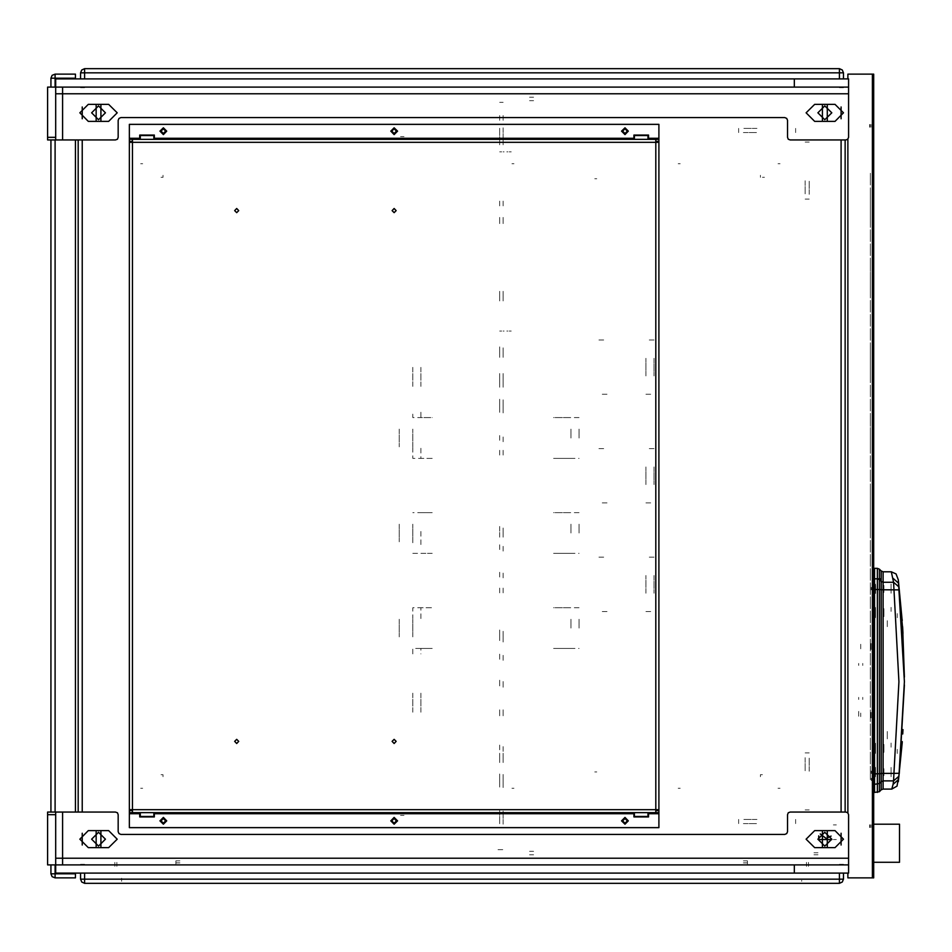 <?xml version="1.0" encoding="UTF-8"?>
<svg xmlns="http://www.w3.org/2000/svg" width="952" height="952" viewBox="0 0 952 952"><rect width="100%" height="100%" fill="white"/><g stroke="black" fill="none" stroke-linecap="round" stroke-linejoin="round"><path stroke-width="0.71" stroke-dasharray="4.76 3.57" d="M645.896 375.945L645.896 358.297L645.896 375.945M654.048 358.297L654.048 375.945L654.048 358.297M654.048 339.971L645.896 339.971M598.903 339.971L607.055 339.971M645.896 394.271L654.048 394.271M607.055 394.271L598.903 394.271M645.896 484.556L645.896 466.908L645.896 484.556M654.048 466.908L654.048 484.556L654.048 466.908M654.048 448.57L645.896 448.57M598.903 448.57L607.055 448.57M645.896 502.882L654.048 502.882M607.055 502.882L598.903 502.882M645.896 593.167L645.896 575.508L645.896 593.167M654.048 575.508L654.048 593.167L654.048 575.508M654.048 557.182L645.896 557.182M598.903 557.182L607.055 557.182M645.896 611.493L654.048 611.493M607.055 611.493L598.903 611.493M579.102 417.619L553.612 417.619M553.612 458.352L579.102 458.352M570.962 458.352L555.028 458.352M432.16 458.352L420.939 458.352L420.939 447.44M412.799 447.44L412.799 458.352L430.744 458.352M579.102 437.991L579.102 429.162L579.102 437.991M430.744 417.619L412.799 417.619L412.799 412.168M420.939 412.168L420.939 417.619L432.16 417.619M555.028 417.619L570.962 417.619M412.799 386.429L412.799 373.493M412.799 367.389L412.799 380.324M420.939 373.493L420.939 386.429M420.939 380.324L420.939 367.389M570.962 437.991L570.962 429.162L570.962 437.991M420.939 618.598L420.939 607.685L432.16 607.685M432.16 648.419L420.939 648.419L420.939 653.869M579.102 607.685L553.612 607.685M430.744 607.685L412.799 607.685L412.799 618.598M555.028 607.685L570.962 607.685M553.612 648.419L579.102 648.419M570.962 648.419L555.028 648.419M412.799 653.869L412.799 648.419L430.744 648.419M579.102 628.058L579.102 619.228L579.102 628.058M570.962 628.058L570.962 619.228L570.962 628.058M420.939 693.187L420.939 706.122M420.939 712.227L420.939 699.292M412.799 706.122L412.799 693.187M412.799 699.292L412.799 712.227M579.102 512.652L553.612 512.652M553.612 553.386L579.102 553.386M570.962 553.386L555.028 553.386M432.16 553.386L420.939 553.386M412.799 553.386L430.744 553.386M579.102 533.025L579.102 524.195L579.102 533.025M430.744 512.652L412.799 512.652M420.939 512.652L432.16 512.652M555.028 512.652L570.962 512.652M412.799 529.621L412.799 544.556L412.799 529.621M420.939 544.556L420.939 529.621L420.939 544.556M570.962 533.025L570.962 524.195L570.962 533.025M412.799 446.809L412.799 429.162L412.799 446.809M399.221 429.162L399.221 446.809L399.221 429.162M412.799 541.843L412.799 524.195L412.799 541.843M412.799 636.876L412.799 619.228L412.799 636.876M399.221 524.195L399.221 541.843L399.221 524.195M399.221 619.228L399.221 636.876L399.221 619.228M499.681 141.348L499.681 127.77L499.681 141.348M503.084 127.77L503.084 141.348L503.084 127.77M499.681 810.652L499.681 824.23L499.681 810.652M499.681 592.846L499.681 587.229L499.681 592.846M499.681 762.552L499.681 756.935L499.681 762.552M499.681 537.178L499.681 531.573L499.681 537.178M499.681 291.36L499.681 296.798L499.681 291.36M499.681 382.323L499.681 376.897L499.681 382.323M499.681 205.834L499.681 200.408L499.681 205.834M499.681 120.309L499.681 114.871L499.681 120.309M499.681 144.835L499.681 139.218L499.681 144.835M499.681 223.577L499.681 217.96L499.681 223.577M499.681 222.221L499.681 216.604L499.681 222.221M499.681 300.963L499.681 295.346L499.681 300.963M499.681 299.606L499.681 293.99L499.681 299.606M499.681 378.337L499.681 372.732L499.681 378.337M499.681 455.044L499.681 449.439L499.681 455.044M499.681 387.214L499.681 380.157L499.681 387.214M499.681 715.761L499.681 708.693L499.681 715.761M499.681 357.345L499.681 350.288L499.681 357.345M499.681 759.196L499.681 752.139L499.681 759.196M499.681 346.933L499.681 352.549L499.681 346.933M499.681 654.441L499.681 660.045L499.681 654.441M499.681 572.295L499.681 577.912L499.681 572.295M499.681 777.665L499.681 783.912L499.681 777.665M499.681 402.958L499.681 409.205L499.681 402.958M499.681 774L499.681 787.578L499.681 774M499.681 399.293L499.681 412.87L499.681 399.293M499.681 745.083L499.681 751.33L499.681 745.083M499.681 526.504L499.681 532.751L499.681 526.504M499.681 635.793L499.681 642.041L499.681 635.793M499.681 680.18L499.681 687.249L499.681 680.18M499.681 629.95L499.681 637.019L499.681 629.95M499.681 378.789L499.681 385.857L499.681 378.789M499.681 654.119L499.681 660.367L499.681 654.119M499.681 435.54L499.681 441.787L499.681 435.54M499.681 544.83L499.681 551.077L499.681 544.83M503.084 824.23L503.084 810.652L503.084 824.23M503.084 592.846L503.084 587.229L503.084 592.846M503.084 762.552L503.084 756.935L503.084 762.552M503.084 537.178L503.084 531.573L503.084 537.178M503.084 291.36L503.084 296.798L503.084 291.36M503.084 382.323L503.084 376.897L503.084 382.323M503.084 205.834L503.084 200.408L503.084 205.834M503.084 120.309L503.084 114.871L503.084 120.309M503.084 144.835L503.084 139.218L503.084 144.835M503.084 223.577L503.084 217.96L503.084 223.577M503.084 222.221L503.084 216.604L503.084 222.221M503.084 300.963L503.084 295.346L503.084 300.963M503.084 299.606L503.084 293.99L503.084 299.606M503.084 378.337L503.084 372.732L503.084 378.337M503.084 455.044L503.084 449.439L503.084 455.044M503.084 387.214L503.084 380.157L503.084 387.214M503.084 715.761L503.084 708.693L503.084 715.761M503.084 357.345L503.084 350.288L503.084 357.345M503.084 759.196L503.084 752.139L503.084 759.196M503.084 352.549L503.084 346.933L503.084 352.549M503.084 660.045L503.084 654.441L503.084 660.045M503.084 577.912L503.084 572.295L503.084 577.912M503.084 783.912L503.084 777.665L503.084 783.912M503.084 409.205L503.084 402.958L503.084 409.205M503.084 551.077L503.084 544.83L503.084 551.077M503.084 441.787L503.084 435.54L503.084 441.787M503.084 660.367L503.084 654.119L503.084 660.367M503.084 637.019L503.084 629.95L503.084 637.019M503.084 385.857L503.084 378.789L503.084 385.857M503.084 687.249L503.084 680.18L503.084 687.249M503.084 642.041L503.084 635.793L503.084 642.041M503.084 532.751L503.084 526.504L503.084 532.751M503.084 751.33L503.084 745.083L503.084 751.33M503.084 787.578L503.084 774L503.084 787.578M503.084 412.87L503.084 399.293L503.084 412.87M529.55 100.614L533.632 100.614L529.55 100.614M529.55 97.223L533.632 97.223L529.55 97.223M499.681 102.316L503.084 102.316L499.681 102.316M497.991 849.684L503.084 849.684L497.991 849.684M529.55 851.385L533.632 851.385L529.55 851.385M529.55 854.777L533.632 854.777L529.55 854.777M499.681 151.868L501.668 151.868M506.833 151.868L507.832 151.868M511.224 151.868L509.237 151.868M504.072 151.868L503.084 151.868M501.668 331.07L499.681 331.07M503.084 331.07L504.072 331.07M509.237 331.07L511.224 331.07M507.832 331.07L506.833 331.07M400.578 815.4L403.969 815.4M403.969 136.6L400.578 136.6M805.154 752.949L809.224 752.949M809.224 809.973L805.154 809.973M809.224 771.287L809.224 757.709L809.224 771.287M805.154 757.709L805.154 771.287L805.154 757.709M795.646 819.482L795.646 823.551M743.381 823.551L756.959 823.551L743.381 823.551M738.633 823.551L738.633 819.482M756.959 819.482L743.381 819.482L756.959 819.482M738.633 132.518L738.633 128.449M795.646 128.449L795.646 132.518M756.959 128.449L743.381 128.449L756.959 128.449M743.381 132.518L756.959 132.518L743.381 132.518M805.154 142.026L809.224 142.026M809.224 194.291L809.224 180.713L809.224 194.291M809.224 199.051L805.154 199.051M805.154 180.713L805.154 194.291L805.154 180.713M680.252 163.744L678.217 163.744M678.217 788.256L680.252 788.256M777.998 788.256L780.033 788.256M780.033 163.744L777.998 163.744M594.714 771.965L596.761 771.965M596.761 178.678L594.714 178.678M140.599 788.256L142.633 788.256M511.902 788.256L513.937 788.256M142.633 163.744L140.599 163.744M513.937 163.744L511.902 163.744M762.385 177.25L764.42 177.25M760.351 774.749L762.385 774.749M760.351 776.713L760.351 774.678M162.994 774.678L162.994 776.713M160.959 774.749L162.994 774.749M162.994 177.25L160.959 177.25M162.994 175.287L162.994 177.322M760.351 177.322L760.351 175.287M871.366 589.919L871.366 587.479M871.366 778.212L871.366 780.521M874.483 774.797L874.483 573.544L874.483 774.797M874.483 575.21L874.483 785.662L874.483 575.21M874.793 593.953L874.793 583.992L874.793 593.953M874.793 612.945L874.793 614.576M874.793 754.841L874.793 743.988L874.793 754.841M874.793 776.844L874.793 765.979L874.793 776.844M873.71 765.979L873.71 776.844L873.71 765.979M873.71 774.059L873.71 768.204L873.71 774.059M874.21 769.168L874.21 774.119L874.21 769.168M883.896 768.692L883.896 774.119L883.896 768.692M883.896 774.345L883.896 767.847L883.896 774.345M877.506 768.109L877.506 775.416L877.506 768.109M877.506 771.441L877.506 767.467L877.506 771.441M875.531 771.441L875.531 767.467L875.531 771.441M875.531 775.416L875.531 767.407L875.531 775.416M874.793 767.407L874.793 775.416L874.793 767.407M874.793 768.014L874.793 775.487L874.793 768.014M891.084 775.487L891.084 767.336L891.084 775.487M874.793 752.604L874.793 741.739L874.793 752.604M873.71 741.739L873.71 752.604L873.71 741.739M873.71 749.819L873.71 743.964L873.71 749.819M874.21 744.94L874.21 749.89L874.21 744.94M883.896 744.452L883.896 749.89L883.896 744.452M883.896 750.105L883.896 743.607L883.896 750.105M877.506 743.869L877.506 751.176L877.506 743.869M877.506 747.213L877.506 743.238L877.506 747.213M875.531 747.213L875.531 743.238L875.531 747.213M875.531 751.176L875.531 743.167L875.531 751.176M874.793 743.167L874.793 751.176L874.793 743.167M891.084 747.213L891.084 743.096L891.084 747.213M874.793 616.848L874.793 605.984L874.793 616.848M873.71 605.984L873.71 616.848L873.71 605.984M873.71 614.064L873.71 608.209L873.71 614.064M874.21 609.173L874.21 614.135L874.21 609.173M883.896 608.697L883.896 614.135L883.896 608.697M883.896 614.349L883.896 607.852L883.896 614.349M877.506 608.114L877.506 615.42L877.506 608.114M877.506 611.458L877.506 607.483L877.506 611.458M875.531 611.458L875.531 607.483L875.531 611.458M875.531 615.42L875.531 607.412L875.531 615.42M874.793 607.412L874.793 615.42L874.793 607.412M891.084 611.458L891.084 607.34L891.084 611.458M873.71 582.707L873.71 593.572L873.71 582.707M873.71 590.787L873.71 584.933L873.71 590.787M874.21 585.896L874.21 590.859L874.21 585.896M883.896 585.42L883.896 590.859L883.896 585.42M883.896 591.073L883.896 584.576L883.896 591.073M877.506 584.837L877.506 592.144L877.506 584.837M877.506 588.181L877.506 584.207L877.506 588.181M875.531 588.181L875.531 584.207L875.531 588.181M875.531 592.144L875.531 584.135L875.531 592.144M874.793 584.135L874.793 592.144L874.793 584.135M874.793 592.215L874.793 584.064L874.793 592.215M891.084 584.064L891.084 592.215L891.084 584.064M871.092 717.201L871.092 711.406L871.092 717.201M871.092 649.323L871.092 643.528L871.092 649.323M871.092 644.694L871.092 650.478L871.092 644.694M871.092 712.572L871.092 718.355L871.092 712.572M871.092 714.107L871.092 717.879L871.092 714.107M871.092 648.324L871.092 642.529L871.092 648.324M858.74 715.178L858.74 711.406L858.74 715.178M858.74 716.261L858.74 713.107L858.74 716.261M860.775 715.154L860.775 713.107L860.775 715.154M870.961 715.154L870.961 713.441L870.961 715.154M860.775 647.277L860.775 644.23L860.775 647.277M870.961 647.277L870.961 645.432L870.961 647.277M860.775 646.729L860.775 648.788L860.775 646.729M870.961 646.729L870.961 648.443L870.961 646.729M860.775 714.607L860.775 716.666L860.775 714.607M870.961 714.607L870.961 716.463L870.961 714.607M870.961 714.155L870.961 712.441L870.961 714.155M870.961 646.289L870.961 644.433L870.961 646.289M858.74 697.399L858.74 699.446L858.74 697.399M858.74 663.461L858.74 665.507L858.74 663.461M862.809 663.461L862.809 665.507L862.809 663.461M862.809 697.399L862.809 699.446L862.809 697.399M874.483 678.312L874.483 676.943M874.483 638.637L874.483 634.532M874.483 633.532L874.483 637.566M874.483 722.818L874.483 726.935M874.483 727.935L874.483 723.901M874.483 707.348L874.483 706.003M873.4 706.003L873.4 707.348M873.4 723.901L873.4 727.935M873.4 726.935L873.4 722.818M873.4 637.566L873.4 633.532M873.4 634.532L873.4 638.637M873.4 676.943L873.4 678.312M874.483 792.457L874.483 568.38M874.483 790.791L874.483 570.01L874.483 790.791M871.366 773.464L871.366 771.001M871.366 587.36L871.366 589.823M887.252 621.906L887.252 628.629M887.252 731.541L887.252 738.383M887.252 738.859L887.252 736.11M887.252 623.381L887.252 620.692M874.793 614.54L874.793 612.909M874.793 619.086L874.793 608.233L874.793 619.086M873.71 608.233L873.71 619.086L873.71 608.233M873.71 616.301L873.71 610.446L873.71 616.301M874.21 611.422L874.21 616.372L874.21 611.422M883.896 610.946L883.896 616.372L883.896 610.946M883.896 616.587L883.896 610.101L883.896 616.587M877.506 610.363L877.506 617.669L877.506 610.363M877.506 613.695L877.506 609.72L877.506 613.695M875.531 613.695L875.531 609.72L875.531 613.695M875.531 617.669L875.531 609.661L875.531 617.669M874.793 609.661L874.793 617.669L874.793 609.661M897.201 613.623L897.201 617.729L897.201 613.623M874.793 772.631L874.793 779.438L874.793 772.631M873.71 767.264L873.71 778.117L873.71 767.264M873.71 775.333L873.71 769.478L873.71 775.333M874.21 770.454L874.21 775.404L874.21 770.454M883.896 769.978L883.896 775.404L883.896 769.978M883.896 775.618L883.896 769.133L883.896 775.618M877.506 769.394L877.506 776.701L877.506 769.394M877.506 772.726L877.506 768.752L877.506 772.726M875.531 772.726L875.531 768.752L875.531 772.726M875.531 776.701L875.531 768.692L875.531 776.701M874.793 768.692L874.793 776.701L874.793 768.692M874.793 768.621L874.793 776.761L874.793 768.621M891.084 776.761L891.084 768.621L891.084 776.761M873.71 743.988L873.71 754.853L873.71 743.988M873.71 752.056L873.71 746.201L873.71 752.056M874.21 747.177L874.21 752.128L874.21 747.177M883.896 746.701L883.896 752.128L883.896 746.701M883.896 752.354L883.896 745.856L883.896 752.354M877.506 746.118L877.506 753.425L877.506 746.118M877.506 749.45L877.506 745.476L877.506 749.45M875.531 749.45L875.531 745.476L875.531 749.45M875.531 753.425L875.531 745.416L875.531 753.425M874.793 745.416L874.793 753.425L874.793 745.416M897.201 749.379L897.201 753.484L897.201 749.379M873.757 583.992L873.757 594.857L873.757 583.992M873.757 592.061L873.757 586.218L873.757 592.061M874.257 587.182L874.257 592.132L874.257 587.182M883.944 586.706L883.944 592.132L883.944 586.706M883.944 592.358L883.944 585.861L883.944 592.358M877.566 586.123L877.566 593.429L877.566 586.123M877.566 589.455L877.566 585.48L877.566 589.455M875.578 589.455L875.578 585.48L875.578 589.455M875.578 593.429L875.578 585.42L875.578 593.429M874.84 585.42L874.84 593.429L874.84 585.42M874.84 592.822L874.84 585.349L874.84 592.822M891.084 585.349L891.084 593.501L891.084 585.349M870.318 497.741L870.318 529.895L870.318 497.741M872.353 510.486L872.353 529.895L872.353 510.486M870.318 420.225L870.318 452.378L870.318 420.225M870.318 342.708L870.318 374.862L870.318 342.708M870.318 265.18L870.318 297.333L870.318 265.18M870.318 583.731L870.318 592.549L870.318 583.731M870.318 767.003L870.318 775.832L870.318 767.003M870.318 766.253L870.318 771.691L870.318 766.253M870.318 773.322L870.318 778.748L870.318 773.322M870.318 769.787L870.318 775.214L870.318 769.787M870.318 173.252L870.318 178.678L870.318 173.252M870.318 180.309L870.318 185.747L870.318 180.309M870.318 176.786L870.318 182.213L870.318 176.786M870.318 194.434L870.318 199.86L870.318 194.434M870.318 190.9L870.318 196.326L870.318 190.9M870.318 201.491L870.318 206.917L870.318 201.491M870.318 208.547L870.318 213.974L870.318 208.547M870.318 205.025L870.318 210.451L870.318 205.025M870.318 215.604L870.318 221.042L870.318 215.604M870.318 222.673L870.318 228.099L870.318 222.673M870.318 219.138L870.318 224.565L870.318 219.138M870.318 229.73L870.318 235.156L870.318 229.73M870.318 236.786L870.318 242.213L870.318 236.786M870.318 233.264L870.318 238.69L870.318 233.264M870.318 243.843L870.318 249.281L870.318 243.843M870.318 250.911L870.318 256.338L870.318 250.911M870.318 247.377L870.318 252.804L870.318 247.377M870.318 257.968L870.318 263.395L870.318 257.968M870.318 265.025L870.318 270.451L870.318 265.025M870.318 261.491L870.318 266.929L870.318 261.491M870.318 272.082L870.318 277.52L870.318 272.082M870.318 279.15L870.318 284.577L870.318 279.15M870.318 275.616L870.318 281.042L870.318 275.616M870.318 286.207L870.318 291.633L870.318 286.207M870.318 293.264L870.318 298.69L870.318 293.264M870.318 289.729L870.318 295.168L870.318 289.729M870.318 300.32L870.318 305.759L870.318 300.32M870.318 307.389L870.318 312.815L870.318 307.389M870.318 303.855L870.318 309.281L870.318 303.855M870.318 314.446L870.318 319.872L870.318 314.446M870.318 321.502L870.318 326.929L870.318 321.502M870.318 317.968L870.318 323.406L870.318 317.968M870.318 328.559L870.318 333.997L870.318 328.559M870.318 335.628L870.318 341.054L870.318 335.628M870.318 332.093L870.318 337.52L870.318 332.093M870.318 342.684L870.318 348.111L870.318 342.684M870.318 349.741L870.318 355.167L870.318 349.741M870.318 346.207L870.318 351.645L870.318 346.207M870.318 356.798L870.318 362.236L870.318 356.798M870.318 363.866L870.318 369.293L870.318 363.866M870.318 360.332L870.318 365.758L870.318 360.332M870.318 370.923L870.318 376.349L870.318 370.923M870.318 377.98L870.318 383.406L870.318 377.98M870.318 374.445L870.318 379.884L870.318 374.445M870.318 385.036L870.318 390.475L870.318 385.036M870.318 392.105L870.318 397.531L870.318 392.105M870.318 388.571L870.318 393.997L870.318 388.571M870.318 399.162L870.318 404.588L870.318 399.162M870.318 406.218L870.318 411.645L870.318 406.218M870.318 402.684L870.318 408.122L870.318 402.684M870.318 413.275L870.318 418.713L870.318 413.275M870.318 420.332L870.318 425.77L870.318 420.332M870.318 416.809L870.318 422.236L870.318 416.809M870.318 427.4L870.318 432.827L870.318 427.4M870.318 434.457L870.318 439.883L870.318 434.457M870.318 430.923L870.318 436.361L870.318 430.923M870.318 441.514L870.318 446.952L870.318 441.514M870.318 448.57L870.318 454.009L870.318 448.57M870.318 445.048L870.318 450.474L870.318 445.048M870.318 455.639L870.318 461.065L870.318 455.639M870.318 462.696L870.318 468.122L870.318 462.696M870.318 459.161L870.318 464.6L870.318 459.161M870.318 469.752L870.318 475.191L870.318 469.752M870.318 476.809L870.318 482.248L870.318 476.809M870.318 473.287L870.318 478.713L870.318 473.287M870.318 483.878L870.318 489.304L870.318 483.878M870.318 490.935L870.318 496.361L870.318 490.935M870.318 487.4L870.318 492.838L870.318 487.4M870.318 497.991L870.318 503.43L870.318 497.991M870.318 501.525L870.318 506.952L870.318 501.525M870.318 512.116L870.318 517.543L870.318 512.116M870.318 519.173L870.318 524.6L870.318 519.173M870.318 515.639L870.318 521.077L870.318 515.639M870.318 526.23L870.318 531.668L870.318 526.23M870.318 533.287L870.318 538.725L870.318 533.287M870.318 529.764L870.318 535.191L870.318 529.764M870.318 540.355L870.318 545.782L870.318 540.355M870.318 547.412L870.318 552.838L870.318 547.412M870.318 543.878L870.318 549.316L870.318 543.878M870.318 554.469L870.318 559.895L870.318 554.469M870.318 561.525L870.318 566.964L870.318 561.525M870.318 558.003L870.318 563.429L870.318 558.003M870.318 568.594L870.318 574.02L870.318 568.594M870.318 575.651L870.318 581.077L870.318 575.651M870.318 572.116L870.318 577.555L870.318 572.116M870.318 582.707L870.318 588.134L870.318 582.707M870.318 589.764L870.318 595.202L870.318 589.764M870.318 586.242L870.318 591.668L870.318 586.242M870.318 596.833L870.318 602.259L870.318 596.833M870.318 603.889L870.318 609.316L870.318 603.889M870.318 600.355L870.318 605.793L870.318 600.355M870.318 610.946L870.318 616.372L870.318 610.946M870.318 618.003L870.318 623.441L870.318 618.003M870.318 614.48L870.318 619.907L870.318 614.48M870.318 625.071L870.318 630.498L870.318 625.071M870.318 632.128L870.318 637.554L870.318 632.128M870.318 628.594L870.318 634.032L870.318 628.594M870.318 639.185L870.318 644.611L870.318 639.185M870.318 646.241L870.318 651.68L870.318 646.241M870.318 642.719L870.318 648.145L870.318 642.719M870.318 653.31L870.318 658.736L870.318 653.31M870.318 660.367L870.318 665.793L870.318 660.367M870.318 656.832L870.318 662.271L870.318 656.832M870.318 667.423L870.318 672.85L870.318 667.423M870.318 674.48L870.318 679.918L870.318 674.48M870.318 670.958L870.318 676.384L870.318 670.958M870.318 681.549L870.318 686.975L870.318 681.549M870.318 688.605L870.318 694.032L870.318 688.605M870.318 685.071L870.318 690.509L870.318 685.071M870.318 695.662L870.318 701.088L870.318 695.662M870.318 702.719L870.318 708.157L870.318 702.719M870.318 699.196L870.318 704.623L870.318 699.196M870.318 709.787L870.318 715.214L870.318 709.787M870.318 716.844L870.318 722.27L870.318 716.844M870.318 713.31L870.318 718.736L870.318 713.31M870.318 723.901L870.318 729.327L870.318 723.901M870.318 730.957L870.318 736.396L870.318 730.957M870.318 727.435L870.318 732.861L870.318 727.435M870.318 738.026L870.318 743.452L870.318 738.026M870.318 745.083L870.318 750.509L870.318 745.083M870.318 741.548L870.318 746.975L870.318 741.548M870.318 752.139L870.318 757.566L870.318 752.139M870.318 759.196L870.318 764.634L870.318 759.196M870.318 755.674L870.318 761.1L870.318 755.674M870.318 217.484L870.318 187.663L870.318 217.484M870.318 295.013L870.318 277.925L870.318 295.013M870.318 372.529L870.318 355.441L870.318 372.529M870.318 450.046L870.318 432.958L870.318 450.046M870.318 527.575L870.318 510.486L870.318 527.575M870.318 434.969L870.318 437.694L870.318 434.969M870.318 496.04L870.318 498.753L870.318 496.04M870.318 602.461L870.318 608.566L870.318 602.461M870.318 774.88L870.318 780.985L870.318 774.88M870.318 824.777L870.318 827.49L870.318 824.777M870.318 124.51L870.318 127.223L870.318 124.51M872.353 432.97L872.353 452.378L872.353 432.97M872.353 355.453L872.353 374.862L872.353 355.453M872.353 277.925L872.353 297.333L872.353 277.925M872.353 592.549L872.353 583.731L872.353 592.549M872.353 775.832L872.353 767.003L872.353 775.832M872.353 766.253L872.353 771.691L872.353 766.253M872.353 773.322L872.353 778.748L872.353 773.322M872.353 769.787L872.353 775.214L872.353 769.787M872.353 173.252L872.353 178.678L872.353 173.252M872.353 180.309L872.353 185.747L872.353 180.309M872.353 176.786L872.353 182.213L872.353 176.786M872.353 194.434L872.353 199.86L872.353 194.434M872.353 190.9L872.353 196.326L872.353 190.9M872.353 201.491L872.353 206.917L872.353 201.491M872.353 208.547L872.353 213.974L872.353 208.547M872.353 205.025L872.353 210.451L872.353 205.025M872.353 215.604L872.353 221.042L872.353 215.604M872.353 222.673L872.353 228.099L872.353 222.673M872.353 219.138L872.353 224.565L872.353 219.138M872.353 229.73L872.353 235.156L872.353 229.73M872.353 236.786L872.353 242.213L872.353 236.786M872.353 233.264L872.353 238.69L872.353 233.264M872.353 243.843L872.353 249.281L872.353 243.843M872.353 250.911L872.353 256.338L872.353 250.911M872.353 247.377L872.353 252.804L872.353 247.377M872.353 257.968L872.353 263.395L872.353 257.968M872.353 265.025L872.353 270.451L872.353 265.025M872.353 261.491L872.353 266.929L872.353 261.491M872.353 272.082L872.353 277.52L872.353 272.082M872.353 279.15L872.353 284.577L872.353 279.15M872.353 275.616L872.353 281.042L872.353 275.616M872.353 286.207L872.353 291.633L872.353 286.207M872.353 293.264L872.353 298.69L872.353 293.264M872.353 289.729L872.353 295.168L872.353 289.729M872.353 300.32L872.353 305.759L872.353 300.32M872.353 307.389L872.353 312.815L872.353 307.389M872.353 303.855L872.353 309.281L872.353 303.855M872.353 314.446L872.353 319.872L872.353 314.446M872.353 321.502L872.353 326.929L872.353 321.502M872.353 317.968L872.353 323.406L872.353 317.968M872.353 328.559L872.353 333.997L872.353 328.559M872.353 335.628L872.353 341.054L872.353 335.628M872.353 332.093L872.353 337.52L872.353 332.093M872.353 342.684L872.353 348.111L872.353 342.684M872.353 349.741L872.353 355.167L872.353 349.741M872.353 346.207L872.353 351.645L872.353 346.207M872.353 356.798L872.353 362.236L872.353 356.798M872.353 363.866L872.353 369.293L872.353 363.866M872.353 360.332L872.353 365.758L872.353 360.332M872.353 370.923L872.353 376.349L872.353 370.923M872.353 377.98L872.353 383.406L872.353 377.98M872.353 374.445L872.353 379.884L872.353 374.445M872.353 385.036L872.353 390.475L872.353 385.036M872.353 392.105L872.353 397.531L872.353 392.105M872.353 388.571L872.353 393.997L872.353 388.571M872.353 399.162L872.353 404.588L872.353 399.162M872.353 406.218L872.353 411.645L872.353 406.218M872.353 402.684L872.353 408.122L872.353 402.684M872.353 413.275L872.353 418.713L872.353 413.275M872.353 420.332L872.353 425.77L872.353 420.332M872.353 416.809L872.353 422.236L872.353 416.809M872.353 427.4L872.353 432.827L872.353 427.4M872.353 434.457L872.353 439.883L872.353 434.457M872.353 430.923L872.353 436.361L872.353 430.923M872.353 441.514L872.353 446.952L872.353 441.514M872.353 448.57L872.353 454.009L872.353 448.57M872.353 445.048L872.353 450.474L872.353 445.048M872.353 455.639L872.353 461.065L872.353 455.639M872.353 462.696L872.353 468.122L872.353 462.696M872.353 459.161L872.353 464.6L872.353 459.161M872.353 469.752L872.353 475.191L872.353 469.752M872.353 476.809L872.353 482.248L872.353 476.809M872.353 473.287L872.353 478.713L872.353 473.287M872.353 483.878L872.353 489.304L872.353 483.878M872.353 490.935L872.353 496.361L872.353 490.935M872.353 487.4L872.353 492.838L872.353 487.4M872.353 497.991L872.353 503.43L872.353 497.991M872.353 501.525L872.353 506.952L872.353 501.525M872.353 512.116L872.353 517.543L872.353 512.116M872.353 519.173L872.353 524.6L872.353 519.173M872.353 515.639L872.353 521.077L872.353 515.639M872.353 526.23L872.353 531.668L872.353 526.23M872.353 533.287L872.353 538.725L872.353 533.287M872.353 529.764L872.353 535.191L872.353 529.764M872.353 540.355L872.353 545.782L872.353 540.355M872.353 547.412L872.353 552.838L872.353 547.412M872.353 543.878L872.353 549.316L872.353 543.878M872.353 554.469L872.353 559.895L872.353 554.469M872.353 561.525L872.353 566.964L872.353 561.525M872.353 558.003L872.353 563.429L872.353 558.003M872.353 568.594L872.353 574.02L872.353 568.594M872.353 575.651L872.353 581.077L872.353 575.651M872.353 572.116L872.353 577.555L872.353 572.116M872.353 582.707L872.353 588.134L872.353 582.707M872.353 589.764L872.353 595.202L872.353 589.764M872.353 586.242L872.353 591.668L872.353 586.242M872.353 596.833L872.353 602.259L872.353 596.833M872.353 603.889L872.353 609.316L872.353 603.889M872.353 600.355L872.353 605.793L872.353 600.355M872.353 610.946L872.353 616.372L872.353 610.946M872.353 618.003L872.353 623.441L872.353 618.003M872.353 614.48L872.353 619.907L872.353 614.48M872.353 625.071L872.353 630.498L872.353 625.071M872.353 632.128L872.353 637.554L872.353 632.128M872.353 628.594L872.353 634.032L872.353 628.594M872.353 639.185L872.353 644.611L872.353 639.185M872.353 646.241L872.353 651.68L872.353 646.241M872.353 642.719L872.353 648.145L872.353 642.719M872.353 653.31L872.353 658.736L872.353 653.31M872.353 660.367L872.353 665.793L872.353 660.367M872.353 656.832L872.353 662.271L872.353 656.832M872.353 667.423L872.353 672.85L872.353 667.423M872.353 674.48L872.353 679.918L872.353 674.48M872.353 670.958L872.353 676.384L872.353 670.958M872.353 681.549L872.353 686.975L872.353 681.549M872.353 688.605L872.353 694.032L872.353 688.605M872.353 685.071L872.353 690.509L872.353 685.071M872.353 695.662L872.353 701.088L872.353 695.662M872.353 702.719L872.353 708.157L872.353 702.719M872.353 699.196L872.353 704.623L872.353 699.196M872.353 709.787L872.353 715.214L872.353 709.787M872.353 716.844L872.353 722.27L872.353 716.844M872.353 713.31L872.353 718.736L872.353 713.31M872.353 723.901L872.353 729.327L872.353 723.901M872.353 730.957L872.353 736.396L872.353 730.957M872.353 727.435L872.353 732.861L872.353 727.435M872.353 738.026L872.353 743.452L872.353 738.026M872.353 745.083L872.353 750.509L872.353 745.083M872.353 741.548L872.353 746.975L872.353 741.548M872.353 752.139L872.353 757.566L872.353 752.139M872.353 759.196L872.353 764.634L872.353 759.196M872.353 755.674L872.353 761.1L872.353 755.674M872.353 204.739L872.353 187.663L872.353 204.739M872.353 127.223L872.353 124.51L872.353 127.223M872.353 437.694L872.353 434.969L872.353 437.694M872.353 498.753L872.353 496.04L872.353 498.753M872.353 827.49L872.353 824.777L872.353 827.49M872.353 608.566L872.353 602.461L872.353 608.566M872.353 780.985L872.353 774.88L872.353 780.985M871.675 124.51L871.675 127.223L871.675 124.51M871.675 824.777L871.675 827.49L871.675 824.777M869.64 827.49L869.64 824.777L869.64 827.49M869.64 127.223L869.64 124.51L869.64 127.223M75.434 76.779L75.434 78.219L75.434 76.779M75.434 873.781L75.434 877.851M75.434 74.149L75.434 78.219M83.157 864.273L84.597 864.273L83.157 864.273M839.426 864.273L843.508 864.273L839.426 864.273M84.597 864.273L80.527 864.273L84.597 864.273M840.866 87.727L839.426 87.727L840.866 87.727M84.597 87.727L80.527 87.727L84.597 87.727M839.426 87.727L843.508 87.727L839.426 87.727M808.546 866.32L808.546 862.381L808.546 866.32M806.511 866.32L806.511 862.381L806.511 866.32M121.594 878.196L121.594 881.254M801.751 881.254L801.751 880.35M747.451 862.917L747.451 860.882L747.451 863.94L747.451 862.917L743.381 862.917L747.451 862.917L747.451 863.94L747.451 860.882L746.261 860.882L747.451 860.882L747.451 863.94L747.451 862.917L743.381 862.917L747.451 862.917L747.451 863.94L747.451 860.882L743.381 860.882L747.451 860.882L747.451 863.94L747.451 862.917L743.381 862.917L747.451 862.917M179.964 862.917L175.894 862.917L179.964 862.917L175.894 862.917L179.964 862.917L175.894 862.917L175.894 863.94L175.894 862.917L179.964 862.917M175.894 860.882L179.964 860.882L175.894 860.882L175.894 863.94L175.894 860.882L179.964 860.882L175.894 860.882L175.894 863.94L175.894 860.882L179.964 860.882L175.894 860.882L175.894 863.94L175.894 860.882M114.799 866.32L114.799 862.381L114.799 866.32M116.834 866.32L116.834 862.381L116.834 866.32M743.381 860.882L747.451 860.882L743.381 860.882M818.054 854.777L813.972 854.777L818.054 854.777M818.054 852.742L813.972 852.742L818.054 852.742M836.38 839.497L833.321 839.497L836.38 839.497M833.321 824.908L836.38 824.908L833.321 824.908"/><path stroke-width="1.43" d="M898.926 776.225L904.4 681.632L898.283 579.863L896.094 573.973L891.346 571.771L893.535 582.219L898.974 681.703L893.868 773.417L883.075 773.417L883.075 582.219L881.159 581.434L881.159 589.776L879.362 589.562L879.362 579.649L881.159 581.434L881.159 570.974L879.362 569.177L879.362 579.649L877.435 578.864L877.435 568.38L874.483 568.38L874.483 792.457L879.362 791.659L879.362 783.496L881.159 781.711L881.159 789.851L883.075 789.053L883.075 780.926L893.535 780.926L893.107 784.293L898.486 779.593L898.914 776.261L893.535 780.926L893.868 773.417L899.259 773.274L896.974 786.126L891.786 789.053L893.107 784.293M55.061 864.952L55.061 877.851L75.434 877.851L75.434 873.103M55.061 87.049L55.061 78.219L75.434 78.219L75.434 74.149L55.061 74.149L55.061 78.219L50.992 78.219L50.992 87.049L50.992 78.219L52.181 75.339L50.992 78.219L52.181 75.339L55.061 74.149M131.435 809.64L131.435 810.652L129.401 810.652L129.401 809.64L132.447 809.64L132.447 812.687L129.401 812.687L129.401 827.621L658.867 827.621L658.867 810.652L655.809 810.652L658.867 810.652L658.867 809.64L655.809 809.64L655.809 139.313L132.447 139.313L132.447 142.36L129.401 142.36L129.401 141.348L131.435 141.348L131.435 142.36M655.809 139.313L658.867 139.313L658.867 124.379L129.401 124.379L129.401 141.348L131.435 141.348M658.867 138.29L648.55 138.29L648.55 139.313M139.718 139.313L139.718 135.029L154.379 135.029L154.379 139.313M633.889 139.313L633.889 135.029L648.55 135.029L648.55 138.29M658.867 812.687L655.809 812.687L655.809 809.64L132.447 809.64L132.447 142.36L658.867 142.36L658.867 809.64M648.55 812.687L648.55 813.71L658.867 813.71M154.379 812.687L154.379 813.71L633.889 813.71L633.889 812.687M154.379 813.71L154.379 816.971L139.718 816.971L139.718 812.687M656.832 142.36L656.832 141.348L658.867 141.348L658.867 142.36M55.752 139.992L55.752 137.278L47.6 137.278L47.6 139.992L115.478 139.992L117.405 139.194L118.191 137.278L118.191 120.309L118.988 118.381L120.916 117.584L784.781 117.584L786.709 118.381L787.506 120.309L787.506 137.278L788.292 139.194L790.219 139.992L845.876 139.992L847.804 139.194L848.589 137.278L848.589 78.897L55.752 78.897L55.752 137.278M62.534 87.049L62.534 93.831L55.752 93.831M55.752 814.722L55.752 812.008L47.6 812.008L47.6 814.722L55.752 814.722L55.752 864.952L47.6 864.952L47.6 814.722M55.752 858.168L62.534 858.168L62.534 812.008L55.752 812.008M794.289 873.103L794.289 864.952L55.752 864.952L55.752 873.103L848.589 873.103L848.589 858.168L62.534 858.168L62.534 864.952M898.926 586.956L893.535 582.219L883.075 582.219L883.075 571.771L891.346 571.771M874.483 578.864L877.435 578.864L877.435 792.457M75.434 873.781L50.992 873.781L50.992 864.952L50.992 873.781L52.181 876.661L50.992 873.781M80.527 873.103L80.527 879.208L84.597 879.208L84.597 883.289L839.426 883.289L839.426 879.208L843.508 879.208L843.508 873.103M843.508 78.897L843.508 72.792L839.426 72.792L839.426 68.711L84.597 68.711L84.597 72.792L80.527 72.792L80.527 78.897M902.151 620.68L902.27 619.954M236.643 212.617L238.69 210.582L236.643 208.547L234.608 210.582L236.643 212.617M236.643 743.452L238.69 741.418L236.643 739.383L234.608 741.418L236.643 743.452M394.128 212.617L396.163 210.582L394.128 208.547L392.093 210.582L394.128 212.617M394.128 743.452L396.163 741.418L394.128 739.383L392.093 741.418L394.128 743.452M163.339 134.553L166.731 131.162L163.339 127.77L159.948 131.162L163.339 134.553M394.128 134.553L397.531 131.162L394.128 127.77L390.737 131.162L394.128 134.553M624.928 134.553L628.32 131.162L624.928 127.77L621.537 131.162L624.928 134.553M163.339 824.23L166.731 820.838L163.339 817.447L159.948 820.838L163.339 824.23M394.128 824.23L397.531 820.838L394.128 817.447L390.737 820.838L394.128 824.23M624.928 824.23L628.32 820.838L624.928 817.447L621.537 820.838L624.928 824.23M624.928 823.206L627.308 820.838L624.928 818.458L622.548 820.838L624.928 823.206M394.128 823.206L396.508 820.838L394.128 818.458L391.76 820.838L394.128 823.206M163.339 823.206L165.707 820.838L163.339 818.458L160.959 820.838L163.339 823.206M624.928 133.542L627.308 131.162L624.928 128.794L622.548 131.162L624.928 133.542M394.128 133.542L396.508 131.162L394.128 128.794L391.76 131.162L394.128 133.542M163.339 133.542L165.707 131.162L163.339 128.794L160.959 131.162L163.339 133.542M91.582 839.164L98.508 846.09L105.434 839.164L98.508 832.238L91.582 839.164M831.762 112.836L824.837 105.91L817.911 112.836L824.837 119.762L831.762 112.836M824.837 846.09L831.762 839.164L824.837 832.238L817.911 839.164L824.837 846.09M98.508 105.91L91.582 112.836L98.508 119.762L105.434 112.836L98.508 105.91M163.542 823.206L161.138 821.731M395.151 818.684L396.425 821.457M161.138 130.269L163.542 128.794M396.425 130.543L395.151 133.316M902.579 626.69L902.996 633.461M902.996 729.553L902.734 733.944M877.435 578.768L881.159 578.768M893.107 578.352L898.509 583.112L902.758 629.474L904.388 677.086M874.483 589.466L879.362 589.562L879.362 773.774L881.159 773.524L881.159 781.711L883.075 780.926L883.075 773.417L881.159 773.524L881.159 589.776L899.259 589.919M872.353 877.851L872.353 74.149L873.71 74.149L873.71 877.851L847.911 877.851L847.911 873.103M873.71 824.23L899.509 824.23L899.509 862.238L873.71 862.238M847.911 812.925L847.911 139.075M847.911 78.897L847.911 74.149L872.353 74.149M75.434 78.219L75.434 78.897M75.434 139.992L75.434 812.008M55.061 877.851L52.181 876.661L55.061 877.851M50.992 139.992L50.992 812.008L50.992 139.992M842.306 882.087L839.426 883.289L842.306 882.087L843.508 879.208L842.306 882.087M80.527 879.208L81.717 882.087L80.527 879.208L81.717 882.087L84.597 883.289M81.717 69.912L84.597 68.711L81.717 69.912L80.527 72.792L81.717 69.912M843.508 72.792L842.306 69.912L843.508 72.792L842.306 69.912L839.426 68.711M831.037 836.094L826.193 838.486L820.291 833.94M831.75 839.497L818.732 839.497L818.732 835.904M129.401 809.64L129.401 142.36M131.435 810.652L129.401 810.652L129.401 812.687M153.831 812.687L153.831 816.423L140.253 816.423L140.253 812.687M153.831 139.313L153.831 135.577L140.253 135.577L140.253 139.313M132.447 139.313L129.401 139.313M658.867 139.313L658.867 141.348L656.832 141.348M633.889 813.71L633.889 816.971L648.55 816.971L648.55 813.71M655.809 812.687L132.447 812.687M656.832 809.64L656.832 810.652M648.003 812.687L648.003 816.423L634.425 816.423L634.425 812.687M648.003 139.313L648.003 135.577L634.425 135.577L634.425 139.313M47.6 137.278L47.6 87.049L794.289 87.049L794.289 78.897M108.695 121.32L88.334 121.32L79.849 112.836L88.334 104.351L108.695 104.351L117.179 112.836L108.695 121.32M835.023 121.32L814.65 121.32L806.166 112.836L814.65 104.351L835.023 104.351L843.508 112.836L835.023 121.32M794.289 87.049L848.589 87.049M62.534 812.008L115.478 812.008L117.405 812.806L118.191 814.722L118.191 831.691L118.988 833.619L120.916 834.416L784.781 834.416L786.709 833.619L787.506 831.691L787.506 814.722L788.292 812.806L790.219 812.008L845.876 812.008L847.804 812.806L848.589 814.722L848.589 858.168M88.334 830.679L108.695 830.679L117.179 839.164L108.695 847.649L88.334 847.649L79.849 839.164L88.334 830.679M814.65 830.679L835.023 830.679L843.508 839.164L835.023 847.649L814.65 847.649L806.166 839.164L814.65 830.679M848.589 864.952L794.289 864.952M78.147 139.992L78.147 812.008M100.936 847.649L100.936 830.679M96.093 830.679L96.093 847.649M827.264 847.649L827.264 830.679M822.409 830.679L822.409 847.649M100.936 121.32L100.936 104.351M96.093 104.351L96.093 121.32M827.264 121.32L827.264 104.351M822.409 104.351L822.409 121.32M845.197 812.008L845.197 139.992M902.198 741.596L902.151 742.37M902.127 620.228L898.295 579.994M874.483 773.881L879.362 773.774L879.362 783.496L874.483 784.293M874.483 782.675L873.71 782.675M873.71 580.47L874.483 580.47M873.71 589.669L874.483 589.669M873.71 773.655L874.483 773.655M55.061 139.992L55.061 812.008M839.426 873.103L839.426 879.208L84.597 879.208L84.597 873.103M84.597 78.897L84.597 72.792L839.426 72.792L839.426 78.897M129.401 138.29L139.718 138.29M154.379 138.29L633.889 138.29M139.718 813.71L129.401 813.71M848.589 93.831L62.534 93.831L62.534 139.992M82.217 845.055L82.217 833.274M82.217 812.008L82.217 139.992M82.217 118.726L82.217 106.945M841.128 845.055L841.128 833.274M841.128 812.008L841.128 139.992M841.128 118.726L841.128 106.945M902.27 742.167L898.355 781.675M899.259 773.274L904.388 684.916M881.159 570.974L883.075 571.771M881.159 789.851L879.362 791.659M877.435 568.38L879.362 569.177M873.71 790.826L874.483 790.826M873.71 570.01L874.483 570.01M883.075 789.053L891.786 789.053"/></g></svg>
